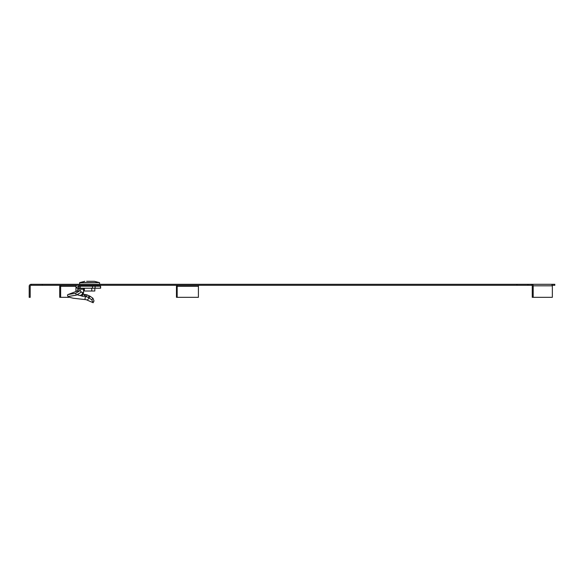 <?xml version="1.0" encoding="UTF-8"?>
<svg xmlns="http://www.w3.org/2000/svg" width="584" height="584" viewBox="0 0 584 584"><rect width="100%" height="100%" fill="white"/><g stroke="black" fill="none" stroke-linecap="round" stroke-linejoin="round"><path stroke-width="0.88" d="M533.192 285.81L552.354 285.81L552.354 297.329L533.192 297.329L533.192 285.81A1.504 1.387 -90 0 0 531.805 284.306L527.972 284.306L527.972 285.306L531.805 285.306L531.805 284.306L554.8 284.306L554.8 285.306L552.274 285.306M42.223 284.306L42.223 285.306L516.957 285.306L516.957 284.306L31.2 284.306A2 2 0 0 0 29.2 286.306L29.2 297.329L30.2 297.329L30.2 286.306A1 1 0 0 1 31.2 285.306L31.2 284.306M527.972 285.306L516.957 285.306M42.223 285.306L31.2 285.306M527.972 284.306L516.957 284.306M533.192 297.329L532.265 297.329L532.265 285.81A0.504 0.46 -90 0 0 531.805 285.306M552.354 285.81A1.504 1.387 -90 0 0 550.967 284.306M59.962 285.306A2 1.854 -90 0 0 59.714 286.306L59.714 297.329L60.641 297.329L60.641 286.306L75.971 286.306A1 0.927 -90 0 1 76.898 285.306M61.561 285.306A1 0.927 -90 0 0 60.641 286.306M68.708 297.329L60.641 297.329M75.971 288.744L75.971 286.306M199.122 285.306A1 0.708 -90 0 0 198.414 286.306L177.171 286.306A1 0.708 90 0 1 177.879 285.306M177.171 286.306L177.171 297.329L176.463 297.329L176.463 286.306A2 1.416 90 0 1 176.653 285.306M177.171 297.329L198.414 297.329L198.414 286.306M94.82 288.211L94.82 291.014L84.352 291.014L84.352 288.211M91.754 291.014L91.754 288.211M86.636 281.298L94.367 281.298L86.636 281.298M87.366 300.103L89.045 297.877L91.761 299.818L93.126 302.702L86.228 299.702L73.08 298.205L68.131 296.935L68.744 296.409L76.249 295.146L75.694 293.27L80.431 290.416L81.066 292.285L76.249 295.146M68.131 296.935L67.445 295.044L68.043 294.533L76.322 291.379L80.431 290.416M75.752 291.599L75.935 290.927L77.789 290.956L77.789 289.211L83.534 289.211A1 0.927 90 0 1 83.695 288.649L84.527 288.211M76.409 287.532L77.942 288.649L78.643 288.211L78.643 286.211L76.409 287.532A3.008 2.774 -90 0 0 75.935 289.211L75.935 290.927M77.942 288.649A1 0.927 -90 0 0 77.789 289.211M78.643 286.211L79.03 286.211L79.03 288.211L78.643 288.211M79.03 286.211L79.03 288.211M79.205 288.211L100.616 288.211L100.616 286.211L95.097 286.211L95.097 288.211M79.205 286.211L80.293 286.211L80.293 288.211M95.097 286.211L80.293 286.211M83.534 289.211L83.534 292.993L80.899 291.803M89.199 295.73L88.315 297.402L89.045 297.877L90.148 296.314L86.892 294.818L84.3 294.387L84.315 296.256L81.972 296.227L83.534 292.993M81.95 295.913L79.745 295.46C81.439 295.278 82.424 294.292 82.687 292.489M84.3 294.387L83.227 294.453M85.41 294.548L85.366 296.409L84.315 296.256M88.315 297.402L85.366 296.409L84.979 299.475M90.148 296.314L92.958 298.256L91.761 299.818M92.958 298.256L94.002 300.964L93.126 302.702M68.043 294.533L75.694 293.27M77.292 294.526L79.745 295.46L76.971 294.723M94.367 281.298L99.462 282.612L79.709 282.612L79.57 284.306M99.462 282.612L79.599 282.787M92.476 286.211L92.476 288.211M100.463 286.211L100.463 288.211M86.892 294.818L86.52 296.65M97.309 286.211L97.324 285.306M81.87 286.211L81.848 285.306M84.811 281.298L79.709 282.612M99.579 282.787L99.601 284.306"/></g></svg>
